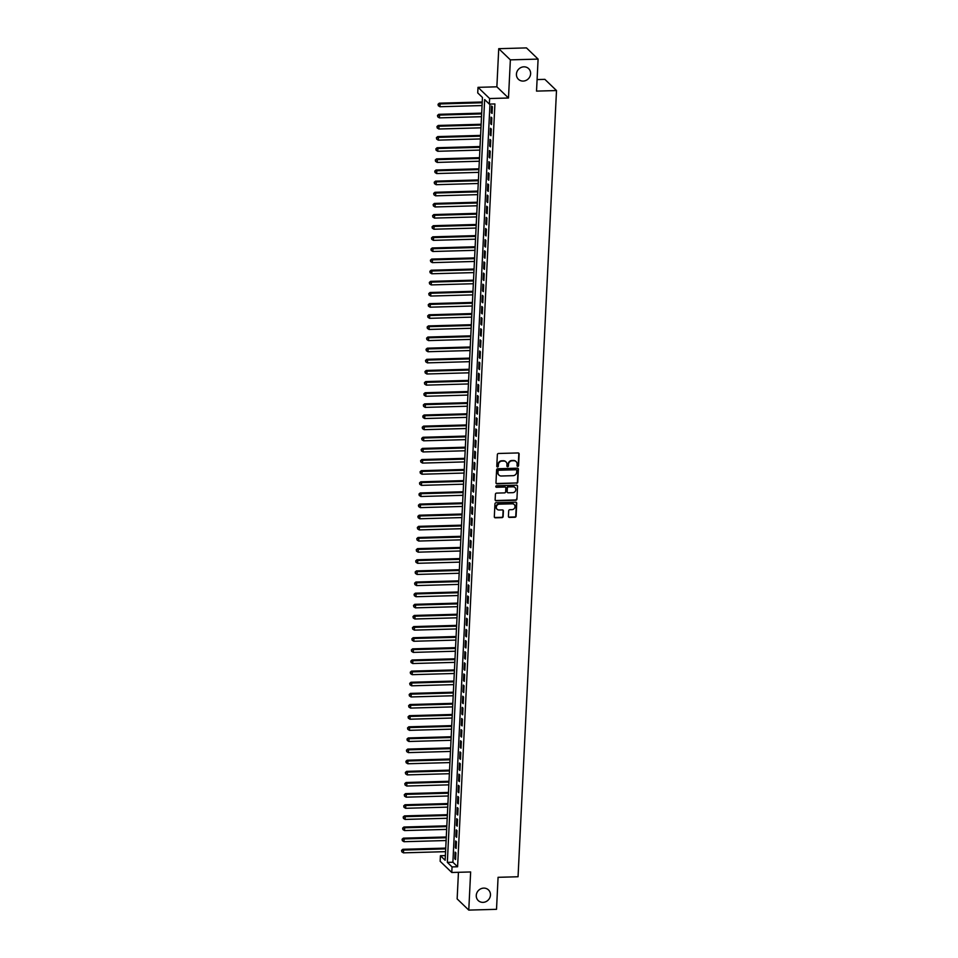 <?xml version="1.0" encoding="UTF-8"?>
<svg xmlns="http://www.w3.org/2000/svg" width="958" height="958" viewBox="0 0 958 958"><rect width="100%" height="100%" fill="white"/><g stroke="black" fill="none" stroke-linecap="round" stroke-linejoin="round"><path stroke-width="1.44" d="M517.763 466.402A0.79 0.73 133.9 0 0 518.565 465.612L519.128 453.996A1.138 1.054 133.9 0 0 518.098 452.942L498.495 453.481A1.138 1.054 133.9 0 0 497.358 454.607L496.783 466.223A0.79 0.73 133.9 0 0 497.513 466.965A0.79 0.73 133.9 0 0 498.316 466.187L498.388 464.678A3.628 3.353 133.9 0 1 502.04 461.085L503.669 461.038A3.628 3.353 133.9 0 1 506.986 464.438L506.914 465.947A0.79 0.73 133.9 0 0 507.632 466.69A0.79 0.73 133.9 0 0 508.435 465.899L508.506 464.391A3.628 3.353 133.9 0 1 512.171 460.798L513.799 460.75A3.628 3.353 133.9 0 1 517.116 464.151L517.045 465.66A0.79 0.73 133.9 0 0 517.763 466.402M517.116 466.031A0.79 0.73 133.9 0 0 518.254 465.313L518.817 453.697A1.138 1.054 133.9 0 0 518.661 453.086M496.867 466.594A0.79 0.73 133.9 0 0 497.992 465.875L498.388 464.678M506.998 466.318A0.79 0.73 133.9 0 0 508.123 465.6L508.506 464.391M483.706 888.114A7.389 6.838 133.9 0 0 478.234 900.556A7.389 6.838 133.9 0 0 489.825 897.682A7.389 6.838 133.9 0 0 483.706 888.114M523.87 66.832A7.389 6.838 133.9 0 0 518.398 79.275A7.389 6.838 133.9 0 0 529.99 76.4A7.389 6.838 133.9 0 0 523.87 66.832M508.411 516.362A1.138 1.054 133.9 0 0 509.452 517.416L514.949 517.272A1.138 1.054 133.9 0 0 516.099 516.146L516.721 503.249A1.138 1.054 133.9 0 0 515.691 502.184L496.088 502.734A1.138 1.054 133.9 0 0 494.951 503.848L494.316 516.757A1.138 1.054 133.9 0 0 495.346 517.811L501.992 517.631A1.138 1.054 133.9 0 0 503.13 516.506L503.405 510.985A1.138 1.054 133.9 0 0 502.375 509.919L499.07 510.015A3.03 2.802 133.9 0 1 496.567 506.087A3.03 2.802 133.9 0 1 499.358 504.171L512.267 503.812A3.03 2.802 133.9 0 1 514.781 507.728A3.03 2.802 133.9 0 1 511.979 509.656L509.824 509.716A1.138 1.054 133.9 0 0 508.686 510.842L508.411 516.362M452.056 866.918L451.781 872.487L440.153 861.29L440.429 855.722L445.147 860.26L482.449 97.453L477.731 92.914L478.006 87.346L489.634 98.53L489.358 104.099L484.652 99.56L447.338 862.38L452.056 866.918L457.601 866.762L494.915 103.943L489.358 104.099M538.097 59.097L510.363 59.863L498.735 48.678L526.469 47.9L538.097 59.097L536.528 91.106L556.502 90.555L518.05 876.75L498.076 877.312L496.519 909.322L468.773 910.1L470.641 871.96L451.781 872.487M498.735 48.678L496.867 86.819L508.494 98.003L510.363 59.863M508.494 98.003L489.634 98.53M516.613 483.275A1.138 1.054 133.9 0 0 517.751 482.149L518.386 469.252A1.138 1.054 133.9 0 0 517.356 468.187L497.753 468.737A1.138 1.054 133.9 0 0 496.603 469.863L495.981 482.76A1.138 1.054 133.9 0 0 497.01 483.826L516.302 482.976A1.138 1.054 133.9 0 0 517.44 481.85L518.074 468.953A1.138 1.054 133.9 0 0 517.907 468.33M517.559 486.245L516.925 499.142A1.138 1.054 133.9 0 1 515.787 500.268L496.184 500.818A1.138 1.054 133.9 0 1 495.142 499.753L495.418 494.232A1.138 1.054 133.9 0 1 496.555 493.107L504.507 492.891A1.138 1.054 133.9 0 0 505.644 491.765L505.824 488.101A1.138 1.054 133.9 0 0 504.794 487.035L496.519 487.275A0.79 0.73 133.9 0 1 495.861 486.245A0.79 0.73 133.9 0 1 496.591 485.742L516.518 485.179A1.138 1.054 133.9 0 1 517.559 486.245L516.925 499.142M458.451 872.295L457.146 898.903L468.773 910.1M492.065 113.451L492.388 106.769L491.598 106.015L491.274 112.697L492.065 113.451M491.514 124.588L491.837 117.906L491.059 117.139L490.736 123.822L491.514 124.588M490.975 135.725L491.298 129.043L490.508 128.276L490.185 134.958L490.975 135.725M490.424 146.849L490.759 140.179L489.969 139.413L489.646 146.095L490.424 146.849M489.885 157.986L490.209 151.304L489.418 150.55L489.095 157.232L489.885 157.986M489.334 169.123L489.67 162.441L488.879 161.686L488.556 168.368L489.334 169.123M488.796 180.26L489.119 173.578L488.329 172.823L488.005 179.505L488.796 180.26M488.245 191.396L488.58 184.714L487.79 183.96L487.466 190.642L488.245 191.396M487.706 202.533L488.029 195.851L487.251 195.097L486.915 201.779L487.706 202.533M487.155 213.67L487.49 206.988L486.7 206.233L486.377 212.916L487.155 213.67M486.616 224.807L486.939 218.125L486.161 217.37L485.826 224.052L486.616 224.807M486.065 235.943L486.401 229.261L485.61 228.507L485.287 235.189L486.065 235.943M485.526 247.08L485.85 240.398L485.071 239.644L484.736 246.326L485.526 247.08M484.976 258.217L485.311 251.535L484.52 250.78L484.197 257.462L484.976 258.217M484.437 269.354L484.76 262.672L483.982 261.917L483.646 268.599L484.437 269.354M483.886 280.49L484.221 273.808L483.431 273.054L483.107 279.736L483.886 280.49M483.347 291.627L483.67 284.945L482.892 284.191L482.557 290.873L483.347 291.627M482.796 302.764L483.131 296.082L482.341 295.315L482.018 301.998L482.796 302.764M482.257 313.901L482.581 307.219L481.802 306.452L481.467 313.134L482.257 313.901M481.718 325.025L482.042 318.355L481.251 317.589L480.928 324.271L481.718 325.025M481.167 336.162L481.491 329.48L480.712 328.726L480.377 335.408L481.167 336.162M480.629 347.299L480.952 340.617L480.162 339.862L479.838 346.545L480.629 347.299M480.078 358.436L480.401 351.754L479.623 350.999L479.287 357.681L480.078 358.436M479.539 369.572L479.862 362.89L479.072 362.136L478.749 368.818L479.539 369.572M478.988 380.709L479.311 374.027L478.533 373.273L478.21 379.955L478.988 380.709M478.449 391.846L478.772 385.164L477.982 384.409L477.659 391.092L478.449 391.846M477.898 402.983L478.222 396.301L477.443 395.546L477.12 402.228L477.898 402.983M477.359 414.119L477.683 407.437L476.892 406.683L476.569 413.365L477.359 414.119M476.809 425.256L477.132 418.574L476.354 417.82L476.03 424.502L476.809 425.256M476.27 436.393L476.593 429.711L475.803 428.956L475.479 435.639L476.27 436.393M475.719 447.53L476.054 440.848L475.264 440.093L474.94 446.775L475.719 447.53M475.18 458.666L475.503 451.984L474.713 451.23L474.39 457.912L475.18 458.666M474.629 469.803L474.964 463.121L474.174 462.367L473.851 469.049L474.629 469.803M474.09 480.94L474.414 474.258L473.623 473.491L473.3 480.174L474.09 480.94M473.539 492.077L473.875 485.395L473.084 484.628L472.761 491.31L473.539 492.077M473.001 503.201L473.324 496.531L472.545 495.765L472.21 502.447L473.001 503.201M472.45 514.338L472.785 507.656L471.995 506.902L471.671 513.584L472.45 514.338M471.911 525.475L472.234 518.793L471.456 518.038L471.12 524.721L471.911 525.475M471.36 536.612L471.695 529.93L470.905 529.175L470.582 535.857L471.36 536.612M470.821 547.748L471.144 541.066L470.366 540.312L470.031 546.994L470.821 547.748M470.27 558.885L470.606 552.203L469.815 551.449L469.492 558.131L470.27 558.885M469.731 570.022L470.055 563.34L469.276 562.586L468.941 569.268L469.731 570.022M469.18 581.159L469.516 574.477L468.725 573.722L468.402 580.404L469.18 581.159M468.642 592.295L468.965 585.613L468.187 584.859L467.851 591.541L468.642 592.295M468.091 603.432L468.426 596.75L467.636 595.996L467.312 602.678L468.091 603.432M467.552 614.569L467.875 607.887L467.097 607.133L466.762 613.815L467.552 614.569M467.013 625.706L467.336 619.024L466.546 618.269L466.223 624.951L467.013 625.706M466.462 636.842L466.786 630.16L466.007 629.406L465.672 636.088L466.462 636.842M465.923 647.979L466.247 641.297L465.456 640.543L465.133 647.225L465.923 647.979M465.372 659.116L465.696 652.434L464.917 651.668L464.582 658.35L465.372 659.116M464.834 670.253L465.157 663.571L464.367 662.804L464.043 669.486L464.834 670.253M464.283 681.378L464.606 674.707L463.828 673.941L463.504 680.623L464.283 681.378M463.744 692.514L464.067 685.832L463.277 685.078L462.954 691.76L463.744 692.514M463.193 703.651L463.516 696.969L462.738 696.215L462.415 702.897L463.193 703.651M462.654 714.788L462.977 708.106L462.187 707.351L461.864 714.033L462.654 714.788M462.103 725.925L462.427 719.242L461.648 718.488L461.325 725.17L462.103 725.925M461.564 737.061L461.888 730.379L461.097 729.625L460.774 736.307L461.564 737.061M461.014 748.198L461.349 741.516L460.559 740.762L460.235 747.444L461.014 748.198M460.475 759.335L460.798 752.653L460.008 751.898L459.684 758.58L460.475 759.335M459.924 770.471L460.259 763.789L459.469 763.035L459.145 769.717L459.924 770.471M459.385 781.608L459.708 774.926L458.918 774.172L458.595 780.854L459.385 781.608M458.834 792.745L459.169 786.063L458.379 785.309L458.056 791.991L458.834 792.745M458.295 803.882L458.619 797.2L457.84 796.445L457.505 803.127L458.295 803.882M457.744 815.019L458.08 808.336L457.289 807.582L456.966 814.264L457.744 815.019M457.206 826.155L457.529 819.473L456.75 818.719L456.415 825.401L457.206 826.155M456.655 837.292L456.99 830.61L456.2 829.844L455.876 836.526L456.655 837.292M456.116 848.429L456.439 841.747L455.661 840.98L455.325 847.662L456.116 848.429M489.969 104.087L452.894 862.224L457.601 866.762M455.11 852.117L454.787 858.799L455.565 859.554L455.9 852.883L455.11 852.117M556.502 90.555L544.874 79.358L537.091 79.574M445.374 855.59L440.429 855.722M496.867 86.819L478.006 87.346M452.894 862.224L447.338 862.38M491.274 112.697L492.101 112.673M490.736 123.822L491.55 123.81M490.185 134.958L491.011 134.934M489.646 146.095L490.46 146.071M489.095 157.232L489.921 157.208M488.556 168.368L489.37 168.345M488.005 179.505L488.831 179.481M487.466 190.642L488.281 190.618M486.915 201.779L487.742 201.755M486.377 212.916L487.203 212.892M485.826 224.052L486.652 224.028M485.287 235.189L486.113 235.165M484.736 246.326L485.562 246.302M484.197 257.462L485.023 257.439M483.646 268.599L484.473 268.575M483.107 279.736L483.934 279.712M482.557 290.873L483.383 290.849M482.018 301.998L482.844 301.986M481.467 313.134L482.293 313.11M480.928 324.271L481.754 324.247M480.377 335.408L481.203 335.384M479.838 346.545L480.665 346.521M479.287 357.681L480.114 357.657M478.749 368.818L479.575 368.794M478.21 379.955L479.024 379.931M477.659 391.092L478.485 391.068M477.12 402.228L477.934 402.204M476.569 413.365L477.395 413.341M476.03 424.502L476.844 424.478M475.479 435.639L476.306 435.615M474.94 446.775L475.755 446.751M474.39 457.912L475.216 457.888M473.851 469.049L474.665 469.025M473.3 480.174L474.126 480.162M472.761 491.31L473.575 491.286M472.21 502.447L473.036 502.423M471.671 513.584L472.498 513.56M471.12 524.721L471.947 524.697M470.582 535.857L471.408 535.833M470.031 546.994L470.857 546.97M469.492 558.131L470.318 558.107M468.941 569.268L469.767 569.244M468.402 580.404L469.228 580.38M467.851 591.541L468.678 591.517M467.312 602.678L468.139 602.654M466.762 613.815L467.588 613.791M466.223 624.951L467.049 624.927M465.672 636.088L466.498 636.064M465.133 647.225L465.959 647.201M464.582 658.35L465.408 658.338M464.043 669.486L464.87 669.462M463.504 680.623L464.319 680.599M462.954 691.76L463.78 691.736M462.415 702.897L463.229 702.873M461.864 714.033L462.69 714.009M461.325 725.17L462.139 725.146M460.774 736.307L461.6 736.283M460.235 747.444L461.049 747.42M459.684 758.58L460.511 758.556M459.145 769.717L459.96 769.693M458.595 780.854L459.421 780.83M458.056 791.991L458.87 791.967M457.505 803.127L458.331 803.103M456.966 814.264L457.792 814.24M456.415 825.401L457.241 825.377M455.876 836.526L456.703 836.514M455.325 847.662L456.152 847.638M454.787 858.799L455.613 858.775M515.979 461.493A3.628 3.353 133.9 0 0 513.488 460.451L513.799 460.75M508.195 464.091A3.628 3.353 133.9 0 1 511.847 460.499L513.488 460.451M505.848 461.78A3.628 3.353 133.9 0 0 503.357 460.738L503.669 461.038M498.064 464.379A3.628 3.353 133.9 0 1 501.729 460.786L503.357 460.738M496.136 483.371A1.138 1.054 133.9 0 0 496.699 483.515L516.302 482.976M516.805 470.498A0.79 0.73 133.9 0 0 516.075 469.755L498.879 470.234A0.79 0.73 133.9 0 0 498.076 471.025L497.992 472.605A3.628 3.353 133.9 0 0 501.309 476.006L513.069 475.671A3.628 3.353 133.9 0 0 516.721 472.078L516.805 470.498M516.41 469.815A0.79 0.73 133.9 0 0 515.763 469.444L516.075 469.755M498.819 474.964A3.628 3.353 133.9 0 1 497.681 472.306L497.765 470.713A0.79 0.73 133.9 0 1 498.555 469.935L515.763 469.444M495.31 500.375A1.138 1.054 133.9 0 0 495.873 500.519L515.464 499.968A1.138 1.054 133.9 0 0 516.613 498.843M505.357 487.179A1.138 1.054 133.9 0 0 504.483 486.736L496.519 487.275M512.758 492.663A3.03 2.802 133.9 0 0 514.997 487.55A3.03 2.802 133.9 0 0 513.045 486.808L508.494 486.939A1.138 1.054 133.9 0 0 507.357 488.065L507.177 491.717A1.138 1.054 133.9 0 0 508.207 492.783L512.758 492.663M514.841 487.406A3.03 2.802 133.9 0 0 512.734 486.508L513.045 486.808M507.333 492.34A1.138 1.054 133.9 0 1 506.866 491.418L507.033 487.754A1.138 1.054 133.9 0 1 508.183 486.64L512.734 486.508M517.236 485.946A1.138 1.054 133.9 0 0 517.081 485.323M514.063 504.399A3.03 2.802 133.9 0 0 511.955 503.501L512.267 503.812M496.962 509.117A3.03 2.802 133.9 0 1 499.046 503.86L511.955 503.501M494.472 517.368A1.138 1.054 133.9 0 0 495.035 517.512L501.681 517.332A1.138 1.054 133.9 0 0 502.818 516.206L503.094 510.686A1.138 1.054 133.9 0 0 502.926 510.063M508.578 516.973A1.138 1.054 133.9 0 0 509.141 517.116L514.638 516.961A1.138 1.054 133.9 0 0 515.775 515.835L516.41 502.938A1.138 1.054 133.9 0 0 516.242 502.327M482.233 101.991L439.291 103.189L440.081 103.943L439.938 106.733L482.054 105.56M482.185 102.769L440.081 103.943L438.046 104.29L438.309 105.715L438.357 104.602M439.938 106.733L438.309 105.715M438.046 104.29L439.291 103.189M481.682 113.128L438.752 114.325L439.53 115.08L439.399 117.87L481.515 116.696M481.646 113.906L439.53 115.08L437.495 115.427L437.758 116.852L437.818 115.738M439.399 117.87L437.758 116.852M437.495 115.427L438.752 114.325M481.144 124.265L438.201 125.462L438.992 126.217L438.848 129.007L480.964 127.833M481.096 125.043L438.992 126.217L436.956 126.564L437.219 127.989L437.267 126.875M438.848 129.007L437.219 127.989M436.956 126.564L438.201 125.462M480.593 135.401L437.662 136.599L438.441 137.353L438.309 140.143L480.425 138.958M480.557 136.18L438.441 137.353L436.405 137.701L436.668 139.114L436.728 138M438.309 140.143L436.668 139.114M436.405 137.701L437.662 136.599M480.054 146.538L437.111 147.736L437.902 148.49L437.758 151.28L479.874 150.095M480.006 147.316L437.902 148.49L435.866 148.837L436.13 150.25L436.177 149.137M437.758 151.28L436.13 150.25M435.866 148.837L437.111 147.736M479.503 157.675L436.573 158.872L437.351 159.627L437.219 162.417L479.335 161.231M479.467 158.453L437.351 159.627L435.315 159.974L435.579 161.387L435.639 160.273M437.219 162.417L435.579 161.387M435.315 159.974L436.573 158.872M478.964 168.812L436.022 170.009L436.812 170.763L436.668 173.554L478.784 172.368M478.916 169.59L436.812 170.763L434.776 171.111L435.04 172.524L435.088 171.41M436.668 173.554L435.04 172.524M434.776 171.111L436.022 170.009M478.413 179.948L435.483 181.146L436.261 181.9L436.13 184.69L478.246 183.505M478.377 180.727L436.261 181.9L434.237 182.248L434.489 183.661L434.549 182.547M436.13 184.69L434.489 183.661M434.237 182.248L435.483 181.146M477.874 191.085L434.932 192.283L435.722 193.037L435.579 195.815L477.695 194.642M477.838 191.863L435.722 193.037L433.687 193.384L433.95 194.797L433.998 193.684M435.579 195.815L433.95 194.797M433.687 193.384L434.932 192.283M477.324 202.222L434.393 203.419L435.171 204.174L435.04 206.952L477.156 205.778M477.288 203L435.171 204.174L433.148 204.521L433.399 205.934L433.459 204.82M435.04 206.952L433.399 205.934M433.148 204.521L434.393 203.419M476.785 213.347L433.842 214.556L434.633 215.311L434.489 218.089L476.605 216.915M476.749 214.137L434.633 215.311L432.597 215.658L432.86 217.071L432.908 215.957M434.489 218.089L432.86 217.071M432.597 215.658L433.842 214.556M476.234 224.483L433.303 225.693L434.082 226.447L433.95 229.225L476.066 228.052M476.198 225.274L434.082 226.447L432.058 226.795L432.309 228.208L432.369 227.094M433.95 229.225L432.309 228.208M432.058 226.795L433.303 225.693M475.695 235.62L432.753 236.83L433.543 237.584L433.399 240.362L475.515 239.189M475.659 236.398L433.543 237.584L431.507 237.931L431.771 239.344L431.819 238.231M433.399 240.362L431.771 239.344M431.507 237.931L432.753 236.83M475.144 246.757L432.214 247.966L432.992 248.721L432.86 251.499L474.976 250.325M475.108 247.535L432.992 248.721L430.968 249.068L431.22 250.481L431.28 249.367M432.86 251.499L431.22 250.481M430.968 249.068L432.214 247.966M474.605 257.894L431.663 259.091L432.453 259.858L432.321 262.636L474.426 261.462M474.569 258.672L432.453 259.858L430.417 260.205L430.681 261.618L430.729 260.504M432.321 262.636L430.681 261.618M430.417 260.205L431.663 259.091M474.054 269.03L431.124 270.228L431.902 270.994L431.771 273.772L473.887 272.599M474.018 269.809L431.902 270.994L429.879 271.33L430.13 272.755L430.19 271.641M431.771 273.772L430.13 272.755M429.879 271.33L431.124 270.228M473.515 280.167L430.573 281.365L431.363 282.119L431.232 284.909L473.336 283.736M473.48 280.945L431.363 282.119L429.328 282.466L429.591 283.891L429.639 282.778M431.232 284.909L429.591 283.891M429.328 282.466L430.573 281.365M472.965 291.304L430.034 292.501L430.813 293.256L430.681 296.046L472.797 294.872M472.929 292.082L430.813 293.256L428.789 293.603L429.04 295.028L429.1 293.914M430.681 296.046L429.04 295.028M428.789 293.603L430.034 292.501M472.426 302.441L429.483 303.638L430.274 304.393L430.142 307.183L472.246 306.009M472.39 303.219L430.274 304.393L428.238 304.74L428.501 306.165L428.549 305.051M430.142 307.183L428.501 306.165M428.238 304.74L429.483 303.638M471.875 313.577L428.945 314.775L429.723 315.529L429.591 318.319L471.707 317.134M471.839 314.356L429.723 315.529L427.699 315.877L427.951 317.29L428.01 316.176M429.591 318.319L427.951 317.29M427.699 315.877L428.945 314.775M471.336 324.714L428.394 325.912L429.184 326.666L429.052 329.456L471.156 328.271M471.3 325.492L429.184 326.666L427.148 327.013L427.412 328.426L427.46 327.313M429.052 329.456L427.412 328.426M427.148 327.013L428.394 325.912M470.785 335.851L427.855 337.048L428.645 337.803L428.501 340.593L470.618 339.407M470.749 336.629L428.645 337.803L426.609 338.15L426.861 339.563L426.921 338.449M428.501 340.593L426.861 339.563M426.609 338.15L427.855 337.048M470.246 346.988L427.304 348.185L428.094 348.94L427.963 351.73L470.067 350.544M470.21 347.766L428.094 348.94L426.059 349.287L426.322 350.7L426.382 349.586M427.963 351.73L426.322 350.7M426.059 349.287L427.304 348.185M469.695 358.124L426.765 359.322L427.555 360.076L427.412 362.866L469.528 361.681M469.659 358.903L427.555 360.076L425.52 360.424L425.771 361.837L425.831 360.723M427.412 362.866L425.771 361.837M425.52 360.424L426.765 359.322M469.157 369.261L426.214 370.459L427.005 371.213L426.873 373.991L468.977 372.818M469.121 370.039L427.005 371.213L424.969 371.56L425.232 372.973L425.292 371.86M426.873 373.991L425.232 372.973M424.969 371.56L426.214 370.459M468.618 380.398L425.675 381.595L426.466 382.35L426.322 385.128L468.438 383.954M468.57 381.176L426.466 382.35L424.43 382.697L424.693 384.11L424.741 382.996M426.322 385.128L424.693 384.11M424.43 382.697L425.675 381.595M468.067 391.523L425.136 392.732L425.915 393.487L425.783 396.265L467.887 395.091M468.031 392.313L425.915 393.487L423.879 393.834L424.143 395.247L424.202 394.133M425.783 396.265L424.143 395.247M423.879 393.834L425.136 392.732M467.528 402.659L424.586 403.869L425.376 404.623L425.232 407.401L467.348 406.228M467.48 403.45L425.376 404.623L423.34 404.971L423.604 406.384L423.652 405.27M425.232 407.401L423.604 406.384M423.34 404.971L424.586 403.869M466.977 413.796L424.047 415.006L424.825 415.76L424.693 418.538L466.809 417.365M466.941 414.575L424.825 415.76L422.789 416.107L423.053 417.52L423.113 416.407M424.693 418.538L423.053 417.52M422.789 416.107L424.047 415.006M466.438 424.933L423.496 426.142L424.286 426.897L424.143 429.675L466.259 428.501M466.39 425.711L424.286 426.897L422.25 427.244L422.514 428.657L422.562 427.543M424.143 429.675L422.514 428.657M422.25 427.244L423.496 426.142M465.887 436.07L422.957 437.267L423.735 438.034L423.604 440.812L465.72 439.638M465.851 436.848L423.735 438.034L421.7 438.381L421.963 439.794L422.023 438.68M423.604 440.812L421.963 439.794M421.7 438.381L422.957 437.267M465.349 447.206L422.406 448.404L423.196 449.17L423.053 451.948L465.169 450.775M465.301 447.985L423.196 449.17L421.161 449.506L421.424 450.931L421.472 449.817M423.053 451.948L421.424 450.931M421.161 449.506L422.406 448.404M464.798 458.343L421.867 459.541L422.646 460.295L422.514 463.085L464.63 461.912M464.762 459.121L422.646 460.295L420.61 460.642L420.873 462.067L420.933 460.954M422.514 463.085L420.873 462.067M420.61 460.642L421.867 459.541M464.259 469.48L421.316 470.677L422.107 471.432L421.963 474.222L464.079 473.048M464.211 470.258L422.107 471.432L420.071 471.779L420.334 473.204L420.382 472.09M421.963 474.222L420.334 473.204M420.071 471.779L421.316 470.677M463.708 480.617L420.778 481.814L421.556 482.569L421.424 485.359L463.54 484.185M463.672 481.395L421.556 482.569L419.52 482.916L419.784 484.341L419.844 483.227M421.424 485.359L419.784 484.341M419.52 482.916L420.778 481.814M463.169 491.753L420.227 492.951L421.017 493.705L420.873 496.495L462.989 495.31M463.133 492.532L421.017 493.705L418.981 494.053L419.245 495.466L419.293 494.352M420.873 496.495L419.245 495.466M418.981 494.053L420.227 492.951M462.618 502.89L419.688 504.088L420.466 504.842L420.334 507.632L462.451 506.447M462.582 503.669L420.466 504.842L418.442 505.189L418.694 506.602L418.754 505.489M420.334 507.632L418.694 506.602M418.442 505.189L419.688 504.088M462.079 514.027L419.137 515.224L419.927 515.979L419.784 518.769L461.9 517.583M462.043 514.805L419.927 515.979L417.892 516.326L418.155 517.739L418.203 516.625M419.784 518.769L418.155 517.739M417.892 516.326L419.137 515.224M461.528 525.164L418.598 526.361L419.376 527.116L419.245 529.906L461.361 528.72M461.493 525.942L419.376 527.116L417.353 527.463L417.604 528.876L417.664 527.762M419.245 529.906L417.604 528.876M417.353 527.463L418.598 526.361M460.99 536.3L418.047 537.498L418.838 538.252L418.694 541.042L460.81 539.857M460.954 537.079L418.838 538.252L416.802 538.6L417.065 540.013L417.113 538.899M418.694 541.042L417.065 540.013M416.802 538.6L418.047 537.498M460.439 547.437L417.508 548.635L418.287 549.389L418.155 552.167L460.271 550.994M460.403 548.216L418.287 549.389L416.263 549.736L416.514 551.149L416.574 550.036M418.155 552.167L416.514 551.149M416.263 549.736L417.508 548.635M459.9 558.574L416.958 559.771L417.748 560.526L417.616 563.304L459.72 562.13M459.864 559.352L417.748 560.526L415.712 560.873L415.976 562.286L416.023 561.172M417.616 563.304L415.976 562.286M415.712 560.873L416.958 559.771M459.349 569.699L416.419 570.908L417.197 571.663L417.065 574.441L459.181 573.267M459.313 570.489L417.197 571.663L415.173 572.01L415.425 573.423L415.485 572.309M417.065 574.441L415.425 573.423M415.173 572.01L416.419 570.908M458.81 580.835L415.868 582.045L416.658 582.799L416.526 585.577L458.631 584.404M458.774 581.626L416.658 582.799L414.622 583.147L414.886 584.56L414.934 583.446M416.526 585.577L414.886 584.56M414.622 583.147L415.868 582.045M458.259 591.972L415.329 593.182L416.107 593.936L415.976 596.714L458.092 595.541M458.223 592.751L416.107 593.936L414.084 594.283L414.335 595.696L414.395 594.583M415.976 596.714L414.335 595.696M414.084 594.283L415.329 593.182M457.72 603.109L414.778 604.318L415.568 605.073L415.437 607.851L457.541 606.677M457.685 603.887L415.568 605.073L413.533 605.42L413.796 606.833L413.844 605.719M415.437 607.851L413.796 606.833M413.533 605.42L414.778 604.318M457.17 614.246L414.239 615.443L415.018 616.21L414.886 618.988L457.002 617.814M457.134 615.024L415.018 616.21L412.994 616.557L413.245 617.97L413.305 616.856M414.886 618.988L413.245 617.97M412.994 616.557L414.239 615.443M456.631 625.382L413.688 626.58L414.479 627.346L414.347 630.125L456.451 628.951M456.595 626.161L414.479 627.346L412.443 627.682L412.706 629.107L412.754 627.993M414.347 630.125L412.706 629.107M412.443 627.682L413.688 626.58M456.08 636.519L413.149 637.717L413.94 638.471L413.796 641.261L455.912 640.088M456.044 637.298L413.94 638.471L411.904 638.818L412.156 640.243L412.215 639.13M413.796 641.261L412.156 640.243M411.904 638.818L413.149 637.717M455.541 647.656L412.599 648.853L413.389 649.608L413.257 652.398L455.361 651.224M455.505 648.434L413.389 649.608L411.353 649.955L411.617 651.38L411.677 650.266M413.257 652.398L411.617 651.38M411.353 649.955L412.599 648.853M454.99 658.793L412.06 659.99L412.85 660.745L412.706 663.535L454.822 662.361M454.954 659.571L412.85 660.745L410.814 661.092L411.066 662.517L411.126 661.403M412.706 663.535L411.066 662.517M410.814 661.092L412.06 659.99M454.451 669.929L411.509 671.127L412.299 671.881L412.168 674.671L454.272 673.486M454.415 670.708L412.299 671.881L410.264 672.229L410.527 673.642L410.587 672.528M412.168 674.671L410.527 673.642M410.264 672.229L411.509 671.127M453.912 681.066L410.97 682.264L411.76 683.018L411.617 685.808L453.733 684.623M453.864 681.845L411.76 683.018L409.725 683.365L409.988 684.778L410.036 683.665M411.617 685.808L409.988 684.778M409.725 683.365L410.97 682.264M453.362 692.203L410.431 693.4L411.21 694.155L411.078 696.945L453.182 695.759M453.326 692.981L411.21 694.155L409.174 694.502L409.437 695.915L409.497 694.801M411.078 696.945L409.437 695.915M409.174 694.502L410.431 693.4M452.823 703.34L409.88 704.537L410.671 705.292L410.527 708.082L452.643 706.896M452.775 704.118L410.671 705.292L408.635 705.639L408.898 707.052L408.946 705.938M410.527 708.082L408.898 707.052M408.635 705.639L409.88 704.537M452.272 714.476L409.341 715.674L410.12 716.428L409.988 719.219L452.104 718.033M452.236 715.255L410.12 716.428L408.084 716.776L408.348 718.189L408.407 717.075M409.988 719.219L408.348 718.189M408.084 716.776L409.341 715.674M451.733 725.613L408.791 726.811L409.581 727.565L409.437 730.343L451.553 729.17M451.685 726.392L409.581 727.565L407.545 727.912L407.809 729.325L407.857 728.212M409.437 730.343L407.809 729.325M407.545 727.912L408.791 726.811M451.182 736.75L408.252 737.947L409.03 738.702L408.898 741.48L451.014 740.306M451.146 737.528L409.03 738.702L406.994 739.049L407.258 740.462L407.318 739.348M408.898 741.48L407.258 740.462M406.994 739.049L408.252 737.947M450.643 747.875L407.701 749.084L408.491 749.839L408.348 752.617L450.464 751.443M450.595 748.665L408.491 749.839L406.455 750.186L406.719 751.599L406.767 750.485M408.348 752.617L406.719 751.599M406.455 750.186L407.701 749.084M450.092 759.011L407.162 760.221L407.94 760.975L407.809 763.754L449.925 762.58M450.056 759.802L407.94 760.975L405.905 761.323L406.168 762.736L406.228 761.622M407.809 763.754L406.168 762.736M405.905 761.323L407.162 760.221M449.553 770.148L406.611 771.358L407.401 772.112L407.258 774.89L449.374 773.717M449.506 770.927L407.401 772.112L405.366 772.459L405.629 773.872L405.677 772.759M407.258 774.89L405.629 773.872M405.366 772.459L406.611 771.358M449.003 781.285L406.072 782.494L406.851 783.249L406.719 786.027L448.835 784.853M448.967 782.063L406.851 783.249L404.815 783.596L405.078 785.009L405.138 783.895M406.719 786.027L405.078 785.009M404.815 783.596L406.072 782.494M448.464 792.422L405.521 793.619L406.312 794.386L406.168 797.164L448.284 795.99M448.428 793.2L406.312 794.386L404.276 794.733L404.539 796.146L404.587 795.032M406.168 797.164L404.539 796.146M404.276 794.733L405.521 793.619M447.913 803.558L404.983 804.756L405.761 805.522L405.629 808.301L447.745 807.127M447.877 804.337L405.761 805.522L403.737 805.858L403.989 807.283L404.048 806.169M405.629 808.301L403.989 807.283M403.737 805.858L404.983 804.756M447.374 814.695L404.432 815.893L405.222 816.647L405.078 819.437L447.194 818.264M447.338 815.474L405.222 816.647L403.186 816.994L403.45 818.419L403.498 817.306M405.078 819.437L403.45 818.419M403.186 816.994L404.432 815.893M446.823 825.832L403.893 827.029L404.671 827.784L404.539 830.574L446.656 829.4M446.787 826.61L404.671 827.784L402.647 828.131L402.899 829.556L402.959 828.442M404.539 830.574L402.899 829.556M402.647 828.131L403.893 827.029M446.284 836.969L403.342 838.166L404.132 838.921L403.989 841.711L446.105 840.537M446.248 837.747L404.132 838.921L402.097 839.268L402.36 840.693L402.408 839.579M403.989 841.711L402.36 840.693M402.097 839.268L403.342 838.166M445.733 848.105L402.803 849.303L403.581 850.057L403.45 852.848L445.566 851.662M445.698 848.884L403.581 850.057L401.558 850.405L401.809 851.818L401.869 850.704M403.45 852.848L401.809 851.818M401.558 850.405L402.803 849.303"/></g></svg>
